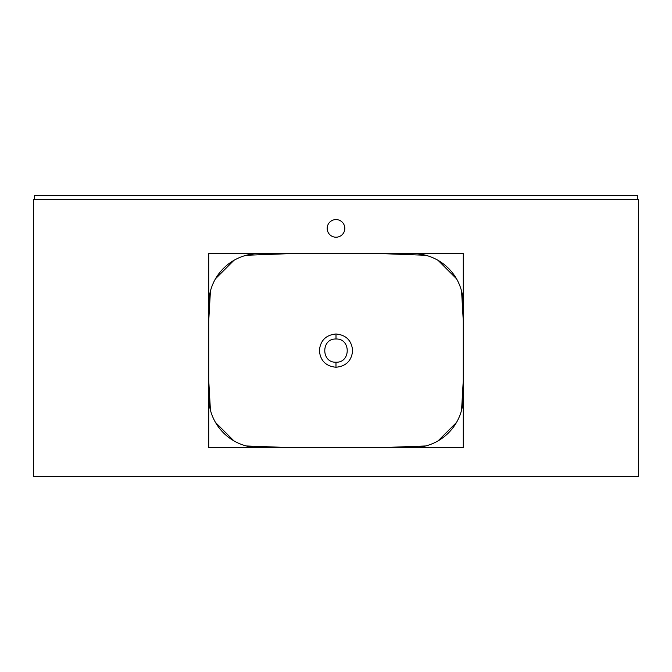 <?xml version="1.0" encoding="UTF-8"?>
<svg xmlns="http://www.w3.org/2000/svg" width="672" height="672" viewBox="0 0 672 672"><rect width="100%" height="100%" fill="white"/><g stroke="black" fill="none" stroke-linecap="round" stroke-linejoin="round"><path stroke-width="1.01" d="M336 339.024C350.944 338.302 350.969 362.914 336 362.208L335.983 362.208C321.04 362.914 321.056 338.302 336 339.024L336 333.984C325.903 334.967 320.359 340.511 319.368 350.616C320.351 360.713 325.886 366.257 335.983 367.248C346.097 366.265 351.649 360.721 352.632 350.616C351.649 340.511 346.105 334.967 336 333.984M461.58 291.094L463.26 320.712L463.26 380.52L461.58 410.138M456.49 422.47L438.094 440.866M425.762 445.956L381.024 447.636L290.976 447.636L246.238 445.956M233.906 440.866L215.51 422.47M210.42 410.138L208.74 380.52L208.74 320.712L210.42 291.094M215.51 278.762L233.906 260.366M246.238 255.276L290.976 253.596L381.024 253.596L425.762 255.276M438.094 260.366L456.49 278.762M208.74 253.596L208.74 447.636L463.26 447.636L463.26 253.596L208.74 253.596M336 219.576A8.82 8.82 0 0 0 327.18 228.396A8.82 8.82 0 0 0 336 237.216A8.82 8.82 0 0 0 344.82 228.396A8.82 8.82 0 0 0 336 219.576M638.4 476.616L638.4 199.416L33.6 199.416L33.6 476.616L638.4 476.616M412.86 447.636A50.4 50.4 0 0 0 463.26 397.236M208.74 397.236A50.4 50.4 0 0 0 259.14 447.636M259.14 253.596A50.4 50.4 0 0 0 208.74 303.996M463.26 303.996A50.4 50.4 0 0 0 412.86 253.596M34.608 199.416L34.608 195.384L637.392 195.384L637.392 199.416M335.983 362.208L335.983 367.248"/></g></svg>
